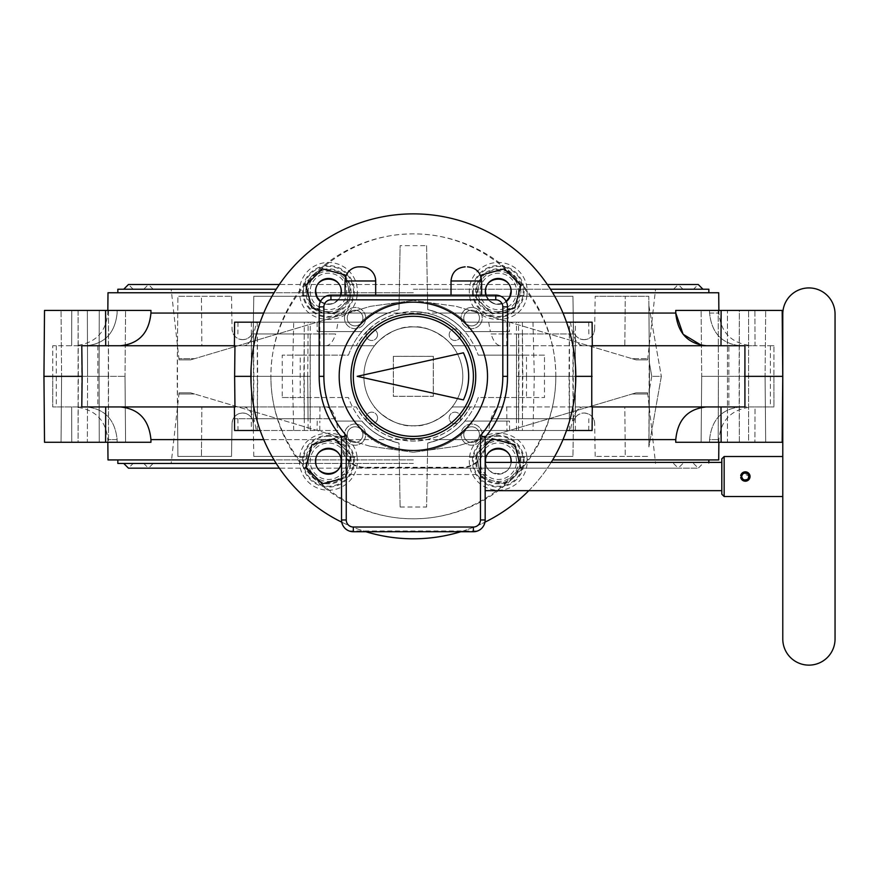 <?xml version="1.0" encoding="UTF-8"?>
<svg xmlns="http://www.w3.org/2000/svg" width="879" height="879" viewBox="0 0 879 879"><rect width="100%" height="100%" fill="white"/><g stroke="black" fill="none" stroke-linecap="round" stroke-linejoin="round"><path stroke-width="0.66" stroke-dasharray="4.39 3.3" d="M835.05 638.989L835.05 314.067M361.555 266.853L359.192 266.853M473.979 295.113L451.026 295.113L473.979 295.113M377.52 334.712A5.79 5.79 0 0 1 371.729 340.503A5.79 5.79 0 0 1 365.939 334.712A5.79 5.79 0 0 1 371.729 328.933A5.79 5.79 0 0 1 377.52 334.712A5.79 5.79 0 0 1 371.729 340.503A5.79 5.79 0 0 1 365.939 334.712A5.79 5.79 0 0 1 371.729 328.933A5.79 5.79 0 0 1 377.52 334.712M460.761 334.712A5.79 5.79 0 0 1 454.97 340.503A5.79 5.79 0 0 1 449.191 334.712A5.79 5.79 0 0 1 454.97 328.933A5.79 5.79 0 0 1 460.761 334.712A5.79 5.79 0 0 1 454.97 340.503A5.79 5.79 0 0 1 449.191 334.712A5.79 5.79 0 0 1 454.97 328.933A5.79 5.79 0 0 1 460.761 334.712M454.97 423.755A5.79 5.79 0 0 1 449.191 417.964A5.79 5.79 0 0 1 454.97 412.174A5.79 5.79 0 0 1 460.761 417.964A5.79 5.79 0 0 1 454.97 423.755A5.79 5.79 0 0 1 449.191 417.964A5.79 5.79 0 0 1 454.97 412.174A5.79 5.79 0 0 1 460.761 417.964A5.79 5.79 0 0 1 454.97 423.755M377.52 417.964A5.79 5.79 0 0 1 371.729 423.755A5.79 5.79 0 0 1 365.939 417.964A5.79 5.79 0 0 1 371.729 412.174A5.79 5.79 0 0 1 377.52 417.964A5.79 5.79 0 0 1 371.729 423.755A5.79 5.79 0 0 1 365.939 417.964A5.79 5.79 0 0 1 371.729 412.174A5.79 5.79 0 0 1 377.52 417.964M355.083 325.889A7.823 7.823 0 0 1 347.249 318.066A7.823 7.823 0 0 1 355.083 310.243A7.823 7.823 0 0 1 362.906 318.066A7.823 7.823 0 0 1 355.083 325.889A7.823 7.823 0 0 1 347.249 318.066A7.823 7.823 0 0 1 355.083 310.243A7.823 7.823 0 0 1 362.906 318.066A7.823 7.823 0 0 1 355.083 325.889M479.451 318.066A7.823 7.823 0 0 1 471.627 325.889A7.823 7.823 0 0 1 463.793 318.066A7.823 7.823 0 0 1 471.627 310.243A7.823 7.823 0 0 1 479.451 318.066A7.823 7.823 0 0 1 471.627 325.889A7.823 7.823 0 0 1 463.793 318.066A7.823 7.823 0 0 1 471.627 310.243A7.823 7.823 0 0 1 479.451 318.066M479.451 434.611A7.823 7.823 0 0 1 471.627 442.434A7.823 7.823 0 0 1 463.793 434.611A7.823 7.823 0 0 1 471.627 426.787A7.823 7.823 0 0 1 479.451 434.611A7.823 7.823 0 0 1 471.627 442.434A7.823 7.823 0 0 1 463.793 434.611A7.823 7.823 0 0 1 471.627 426.787A7.823 7.823 0 0 1 479.451 434.611M355.083 442.434A7.823 7.823 0 0 1 347.249 434.611A7.823 7.823 0 0 1 355.083 426.787A7.823 7.823 0 0 1 362.906 434.611A7.823 7.823 0 0 1 355.083 442.434A7.823 7.823 0 0 1 347.249 434.611A7.823 7.823 0 0 1 355.083 426.787A7.823 7.823 0 0 1 362.906 434.611A7.823 7.823 0 0 1 355.083 442.434M749.369 476.528A4.032 4.032 0 0 1 741.371 477.22L741.865 477.143A3.527 3.527 0 0 0 745.645 480.044A3.527 3.527 0 0 0 748.875 476.528A3.527 3.527 0 0 0 745.645 473.012A3.527 3.527 0 0 0 741.865 475.913L741.371 475.825A4.032 4.032 0 0 1 745.689 472.506A4.032 4.032 0 0 1 749.369 476.528M750.051 476.528L742.206 473.012L740.7 475.726L741.865 475.913L740.7 475.704C744.293 470.43 747.414 470.704 750.051 476.528C747.414 482.351 744.293 482.615 740.7 477.33L741.371 477.22M741.261 474.166L740.7 475.704L741.371 475.825M782.782 496.536L782.782 456.509L782.782 496.536M742.326 472.913L743.645 472.133M743.744 472.1L745.348 471.814M745.381 471.814L746.941 472.1M747.007 472.122L748.37 472.924M748.534 473.067L749.249 473.891M749.424 474.166L749.985 475.715M749.985 475.737L749.424 478.879M749.227 479.176L748.545 479.978M748.381 480.121L747.007 480.934M746.941 480.956L745.381 481.231M745.359 481.231L743.744 480.956M743.656 480.923L742.326 480.143M741.261 478.879L740.7 477.341M742.37 478.429L743.337 479.429M743.337 473.616L742.37 474.616M724.153 496.536L724.153 456.509M741.865 475.913L741.865 477.143M782.782 638.989L782.782 314.067M721.802 494.185L721.802 458.871M721.802 490.658L721.802 462.398L721.802 490.658M485.164 490.658L485.164 462.398L485.164 490.658M485.164 443.73L485.164 437.27A94.185 94.185 0 0 0 507.535 376.344L507.535 306.881A11.768 11.768 0 0 0 495.756 295.113L330.943 295.113A11.768 11.768 0 0 0 319.165 306.881L319.165 376.344A94.185 94.185 0 0 0 341.535 437.27L341.535 519.961C343.162 526.895 345.711 530.575 349.183 530.993L353.314 531.74L473.396 531.74L477.528 530.993C480.989 530.575 483.538 526.895 485.164 519.961L485.164 443.73A23.557 23.546 90 0 1 461.618 467.287L365.082 467.287A23.557 23.546 -90 0 1 341.535 443.73M341.535 444.313A23.557 23.546 90 0 0 365.082 467.87L461.618 467.87A23.557 23.546 -90 0 0 485.164 444.313M363.884 376.344A49.466 49.466 0 0 1 413.35 326.878A49.466 49.466 0 0 1 462.815 376.344A49.466 49.466 0 0 1 413.35 425.799A49.466 49.466 0 0 1 363.884 376.344A49.466 49.466 0 0 1 413.35 326.878A49.466 49.466 0 0 1 462.815 376.344A49.466 49.466 0 0 1 413.35 425.799A49.466 49.466 0 0 1 363.884 376.344M413.35 450.509A74.166 74.166 0 0 1 339.184 376.344A74.166 74.166 0 0 1 413.35 302.167A74.166 74.166 0 0 1 487.515 376.344A74.166 74.166 0 0 1 413.35 450.509M413.35 313.946A62.398 62.398 0 0 1 475.748 376.344A62.398 62.398 0 0 1 413.35 438.731A62.398 62.398 0 0 1 350.952 376.344A62.398 62.398 0 0 1 413.35 313.946M463.42 399.89A55.333 55.333 0 0 0 463.42 352.798L357.215 376.344L463.42 399.89M375.674 295.113L345.073 295.113L375.674 295.113M433.369 356.325L433.369 396.352L393.342 396.352L393.342 356.325L433.369 356.325L393.342 356.325L393.342 396.352L433.369 396.352L433.369 356.325M478.011 461.255A20.25 20.25 0 0 1 498.261 441.005A20.25 20.25 0 0 1 518.511 461.255A20.25 20.25 0 0 1 498.261 481.494A20.25 20.25 0 0 1 478.011 461.255M498.261 436.248A24.997 24.997 0 0 0 473.265 461.255A24.997 24.997 0 0 0 498.261 486.252A24.997 24.997 0 0 0 523.258 461.255A24.997 24.997 0 0 0 498.261 436.248M308.188 461.255A20.25 20.25 0 0 1 328.438 441.005A20.25 20.25 0 0 1 348.688 461.255A20.25 20.25 0 0 1 328.438 481.494A20.25 20.25 0 0 1 308.188 461.255M328.438 436.248A24.997 24.997 0 0 0 303.442 461.255A24.997 24.997 0 0 0 328.438 486.252A24.997 24.997 0 0 0 353.446 461.255A24.997 24.997 0 0 0 328.438 436.248M473.265 291.432A24.997 24.997 0 0 0 498.261 316.429A24.997 24.997 0 0 0 523.258 291.432A24.997 24.997 0 0 0 498.261 266.425A24.997 24.997 0 0 0 473.265 291.432M498.261 311.682A20.25 20.25 0 0 1 478.011 291.432A20.25 20.25 0 0 1 498.261 271.182A20.25 20.25 0 0 1 518.511 291.432A20.25 20.25 0 0 1 498.261 311.682M303.442 291.432A24.997 24.997 0 0 0 328.438 316.429A24.997 24.997 0 0 0 353.446 291.432A24.997 24.997 0 0 0 328.438 266.425A24.997 24.997 0 0 0 303.442 291.432M328.438 311.682A20.25 20.25 0 0 1 308.188 291.432A20.25 20.25 0 0 1 328.438 271.182A20.25 20.25 0 0 1 348.688 291.432A20.25 20.25 0 0 1 328.438 311.682M82.154 376.344L43.95 376.344L44.521 442.269L150.957 442.269L117.16 442.269L117.127 439.621L117.16 442.269L125.587 442.269L108.513 442.269L108.293 376.344L61.607 376.344L125.005 376.344L61.607 376.344L108.293 376.344L108.513 310.408L99.272 310.408L125.587 310.408L117.16 310.408L117.127 313.056L117.16 310.408L150.957 310.408L150.946 313.056C149.023 332.987 138.827 343.876 120.346 345.733L81.78 345.733L81.78 406.944L177.47 406.944L177.899 456.399L231.518 456.399L232.056 423.425C232.77 417.096 236.308 413.624 242.648 413.009C248.988 413.624 252.526 417.096 253.24 423.425A10.592 10.592 0 0 0 242.648 413.009A10.592 10.592 0 0 0 232.056 423.425L231.518 456.399L177.899 456.399L177.195 376.344L177.899 296.289L177.47 345.733L81.78 345.733L177.47 345.733L177.47 406.944L120.346 406.944L356.292 406.944A64.749 64.749 0 0 0 413.35 441.093C438.61 440.137 457.629 428.754 470.408 406.944L624.826 406.944L625.266 456.399L595.182 456.399L648.801 456.399L625.266 456.399L624.826 406.944L500.678 406.944C496.778 407.142 493.558 411.064 491.031 418.723L573.009 418.723C575.657 411.064 578.942 407.142 582.854 406.944L706.353 406.944C687.883 408.801 677.676 419.69 675.764 439.621L648.955 439.621L649.504 376.344L648.955 439.621M335.668 418.723L234.506 418.723L335.668 418.723C333.152 411.064 329.933 407.142 326.021 406.944L356.292 406.944C369.07 428.754 388.089 440.137 413.35 441.093A64.749 64.749 0 0 0 470.408 406.944L452.18 406.944A49.444 49.444 0 0 1 374.52 406.944C373.234 407.351 393.539 427.732 413.35 425.788C433.171 427.732 453.476 407.351 452.18 406.944L500.678 406.944M234.957 345.733L374.52 345.733A49.444 49.444 0 0 1 413.35 326.889C393.539 324.944 373.234 345.326 374.52 345.733L356.292 345.733C369.07 323.922 388.089 312.539 413.35 311.595A64.749 64.749 0 0 0 356.292 345.733L201.873 345.733L201.445 296.289L231.518 296.289L177.899 296.289L201.445 296.289L201.873 345.733L243.857 345.733L120.346 345.733M584.052 339.668A10.592 10.592 0 0 0 594.654 329.251C593.929 335.58 590.402 339.052 584.052 339.668C577.712 339.052 574.185 335.58 573.46 329.251A10.592 10.592 0 0 0 584.052 339.668M242.648 339.668A10.592 10.592 0 0 0 253.24 329.251C252.526 335.58 248.988 339.052 242.648 339.668C236.308 339.052 232.77 335.58 232.056 329.251A10.592 10.592 0 0 0 242.648 339.668M253.69 333.954L335.668 333.954L253.69 333.954C251.042 341.612 247.768 345.535 243.857 345.733C249.9 344.876 254.031 337.02 256.239 322.186L234.605 322.186M326.021 345.733C329.933 345.535 333.152 341.612 335.668 333.954M584.052 413.009C590.402 413.624 593.929 417.096 594.654 423.425A10.592 10.592 0 0 0 584.052 413.009A10.592 10.592 0 0 0 573.46 423.425L572.932 456.399L573.46 423.425C574.185 417.096 577.712 413.624 584.052 413.009M234.605 430.49L256.239 430.49C254.031 415.657 249.9 407.812 243.857 406.944L237.791 406.944L243.857 406.944C247.768 407.142 251.042 411.064 253.69 418.723M201.588 439.621L201.873 406.944L201.445 456.399L201.588 439.621L625.112 439.621M782.749 376.344L782.178 310.408L721.121 310.408L765.675 310.408L727.438 310.408L727.438 442.269L718.187 442.269L718.407 376.344L701.695 376.344L765.093 376.344L701.695 376.344L718.407 376.344L718.187 442.269L701.123 442.269L765.675 442.269L675.742 442.269L782.178 442.269L709.551 442.269L709.573 439.621L709.551 442.269L782.178 442.269L782.749 376.344L744.546 376.344L744.92 345.733L582.854 345.733C578.942 345.535 575.657 341.612 573.009 333.954L491.031 333.954C493.558 341.612 496.778 345.535 500.678 345.733L624.826 345.733L625.266 296.289L648.801 296.289L649.504 376.344L648.889 446.971L649.24 345.733L744.92 345.733L649.24 345.733L648.801 296.289L595.182 296.289L625.266 296.289L624.826 345.733L452.18 345.733C453.476 345.326 433.171 324.944 413.35 326.889A49.444 49.444 0 0 1 452.18 345.733L500.678 345.733M438.995 439.621L427.71 443.093L427.48 456.399L399.22 456.399L427.48 456.399L426.59 507.018L427.59 450.334C442.214 447.4 454.937 440.797 465.738 430.49L509.655 430.49L509.457 421.074L464.936 421.074C457.97 429.139 449.323 435.325 438.995 439.621L562.978 439.621M552.66 459.926L718.714 459.926M706.353 406.944L649.24 406.944L728.856 406.944L728.856 345.733M649.504 376.344L648.889 305.705L649.504 376.344M426.59 245.659L427.48 296.289L399.22 296.289L427.48 296.289L427.71 309.584L438.984 313.056C449.312 317.352 457.97 323.538 464.936 331.603C454.915 320.231 442.5 312.902 427.71 309.584L427.59 302.354L427.71 309.584C452.608 315.847 469.463 331.031 478.264 355.149C469.463 331.031 452.608 315.847 427.71 309.584L426.59 245.659L400.11 245.659L399.121 302.354C384.486 305.277 371.762 311.891 360.961 322.186L317.044 322.186L317.242 331.603L361.763 331.603C368.74 323.538 377.388 317.352 387.716 313.056L398.989 309.584L400.11 245.659M721 345.733L721.121 310.408L675.742 310.408L709.551 310.408L709.573 313.056L709.551 310.408L701.123 310.408L727.438 310.408L718.187 310.408L718.407 376.344L718.187 310.408L701.123 310.408L739.349 310.408L739.349 442.269L721.121 442.269L721 406.944M675.742 310.408L675.764 313.056L648.955 313.056M718.714 292.751L552.66 292.751M274.039 292.751L107.996 292.751M413.35 292.751L117.852 292.751L413.35 292.751M86.307 345.733L52.74 345.733L56.3 345.733L52.74 345.733L52.773 376.344L52.74 345.733L86.307 345.733C104.799 343.876 115.072 332.987 117.127 313.056L117.127 313.056C115.072 332.987 104.799 343.887 86.307 345.733L74.847 345.733L86.307 345.733M71.781 310.408L117.16 310.408L44.521 310.408L71.781 310.408L71.671 345.733L71.781 310.408M43.95 376.344L52.773 376.344L52.74 406.944L86.307 406.944C104.799 408.801 115.072 419.69 117.127 439.621L107.809 439.621L117.127 439.621C115.072 419.69 104.799 408.801 86.307 406.944L52.74 406.944L52.773 376.344L43.95 376.344L44.521 310.408L105.59 310.408L105.7 345.733M150.957 310.408L78.099 310.408L125.587 310.408L108.513 310.408L108.513 442.269L61.036 442.269L125.587 442.269L99.272 442.269L99.052 376.344L99.272 442.269L61.036 442.269L78.099 442.269L78.319 376.344L78.099 310.408L61.036 310.408L78.099 310.408L78.099 442.269L87.351 442.269L87.57 376.344L87.351 442.269L105.59 442.269L105.7 406.944M231.518 296.289L232.056 329.251L231.518 296.289M253.24 329.251L253.778 296.289L572.932 296.289L573.46 329.251L572.932 296.289L253.778 296.289L253.24 329.251M594.654 329.251L595.182 296.289L594.654 329.251M595.182 456.399L594.654 423.425L595.182 456.399M253.778 456.399L572.932 456.399L253.778 456.399L253.24 423.425L253.778 456.399M120.346 406.944C138.827 408.801 149.023 419.69 150.946 439.621L150.957 442.269M97.844 345.733L97.844 406.944M52.74 406.944L56.3 406.944L52.74 406.944M99.272 310.408L61.036 310.408L99.272 310.408L99.052 376.344L99.272 310.408M234.396 345.733L243.857 345.733L234.396 345.733L234.506 333.954M256.239 430.49L338.019 430.49L336.349 421.074L361.763 421.074C371.795 432.446 384.2 439.786 398.989 443.093C374.091 436.83 357.248 421.645 348.447 397.528L300.244 397.528L300.178 376.344L300.244 355.149L348.447 355.149C357.248 331.031 374.091 315.847 398.989 309.584C384.2 312.891 371.795 320.231 361.763 331.603L317.242 331.603M317.044 322.186L338.019 322.186L336.349 331.603M338.019 322.186L256.239 322.186M293.718 322.186L360.961 322.186C371.762 311.891 384.486 305.277 399.121 302.354L398.989 309.584C374.091 315.847 357.248 331.031 348.447 355.149L282.214 355.149L282.247 376.344L270.897 376.344C270.336 300.124 337.129 233.32 413.35 233.891C489.57 233.32 556.363 300.124 555.803 376.344C556.363 452.564 489.57 519.357 413.35 518.786C337.129 519.357 270.336 452.564 270.897 376.344A142.453 142.453 0 0 0 413.35 518.786A142.453 142.453 0 0 0 555.803 376.344L544.464 376.344L544.497 355.149L478.264 355.149L526.455 355.149L526.521 376.344L575.811 376.344A162.461 162.461 0 0 1 413.35 538.805A162.461 162.461 0 0 1 250.889 376.344L292.399 376.344L293.718 322.186L260.184 322.186M304.321 322.186L251.317 322.186L310.254 322.186L304.321 322.186L303.892 376.344L251.79 376.344L309.782 376.344L257.679 376.344L257.338 333.954L251.427 333.954L310.144 333.954L257.338 333.954M338.019 430.49L260.184 430.49M293.718 430.49L292.399 376.344L300.178 376.344M326.021 406.944L234.957 406.944M282.247 376.344L282.214 397.528L348.447 397.528C357.248 421.645 374.091 436.83 398.989 443.093L400.11 507.018L398.989 443.093L387.716 439.621C377.388 435.325 368.74 429.139 361.763 421.074L336.349 421.074M308.155 430.49L251.317 430.49L308.155 430.49L307.716 376.344L309.782 376.344L307.716 376.344L308.057 418.723L251.427 418.723L308.057 418.723M317.242 421.074L317.044 430.49M399.121 450.334C384.486 447.4 371.762 440.797 360.961 430.49C371.762 440.797 384.486 447.4 399.121 450.334M107.996 459.926L274.039 459.926M573.009 418.723L491.031 418.723M253.515 333.954L253.855 376.344L251.79 376.344L307.716 376.344L308.155 322.186M491.031 333.954L573.009 333.954M413.35 311.595C438.61 312.539 457.629 323.922 470.408 345.733A64.749 64.749 0 0 0 413.35 311.595M522.478 333.954L575.284 333.954L516.555 333.954L522.478 333.954L522.818 376.344L516.929 376.344L518.984 376.344L518.643 333.954M522.379 430.49L575.382 430.49L516.456 430.49L522.379 430.49L522.818 376.344L574.91 376.344L569.021 376.344L572.844 376.344L573.185 333.954M569.361 333.954L569.021 376.344L516.929 376.344L569.021 376.344L569.361 418.723L575.284 418.723L516.555 418.723L569.361 418.723M592.094 322.186L465.738 322.186C454.937 311.891 442.214 305.277 427.59 302.354C442.214 305.277 454.937 311.891 465.738 322.186L566.526 322.186M509.655 322.186L509.457 331.603L464.936 331.603L509.457 331.603M570.471 322.186C572.668 337.02 576.8 344.876 582.854 345.733L591.754 345.733M488.68 322.186L490.35 331.603M754.918 310.408L709.551 310.408L754.918 310.408L755.039 345.733L773.959 345.733L773.927 376.344L773.959 345.733L740.393 345.733L755.039 345.733L754.918 310.408M740.393 345.733C721.901 343.876 711.627 332.987 709.573 313.056C711.627 332.987 721.901 343.876 740.393 345.733L751.853 345.733L740.393 345.733M727.438 310.408L765.675 310.408L739.349 310.408L739.129 376.344L739.349 442.269L748.6 442.269L748.6 310.408L748.6 442.269L765.675 442.269L727.438 442.269L727.438 310.408M773.959 345.733L770.4 345.733L773.959 345.733M773.927 376.344L773.959 406.944L770.4 406.944L773.959 406.944L773.927 376.344M728.856 406.944L744.92 406.944L744.546 376.344M755.039 406.944L773.959 406.944L740.393 406.944L755.039 406.944L754.918 442.269L755.039 406.944M740.393 406.944C721.901 408.801 711.627 419.69 709.573 439.621L718.89 439.621L709.573 439.621C711.627 419.69 721.901 408.801 740.393 406.944M591.754 406.944L582.854 406.944C576.8 407.812 572.668 415.657 570.471 430.49L592.094 430.49M532.982 322.186L534.311 376.344L532.982 430.49L465.738 430.49C454.937 440.797 442.214 447.4 427.59 450.334L427.71 443.093C452.608 436.83 469.463 421.645 478.264 397.528L544.497 397.528L544.464 376.344M566.526 430.49L532.982 430.49M526.521 376.344L526.455 397.528L478.264 397.528C469.463 421.645 452.608 436.83 427.71 443.093C442.5 439.786 454.915 432.446 464.936 421.074L509.457 421.074M509.655 430.49L488.68 430.49L490.35 421.074M488.68 430.49L570.471 430.49M400.11 507.018L426.59 507.018M485.582 462.398C486.263 477.341 510.259 477.341 510.941 462.398M299.75 457.278L306.189 457.278C309.309 433.16 347.568 433.16 350.688 457.278L357.127 457.278C353.973 425.216 302.914 425.216 299.75 457.278A28.963 28.963 0 0 0 328.438 490.207A28.963 28.963 0 0 0 357.127 457.278M469.573 457.278L476.011 457.278C479.132 433.16 517.39 433.16 520.511 457.278L526.95 457.278C523.796 425.216 472.726 425.216 469.573 457.278A28.963 28.963 0 0 0 498.261 490.207A28.963 28.963 0 0 0 526.95 457.278M320.527 301.398C329.416 306.288 336.119 304.189 340.634 295.113M486.076 295.113C490.592 304.189 497.294 306.288 506.183 301.398M306.189 295.399L299.75 295.399C302.914 327.46 353.973 327.46 357.127 295.399L350.688 295.399C347.568 319.517 309.309 319.517 306.189 295.399A22.601 22.601 0 0 1 328.438 268.831A22.601 22.601 0 0 1 350.688 295.399M476.011 295.399L469.573 295.399C472.726 327.46 523.796 327.46 526.95 295.399L520.511 295.399C517.39 319.517 479.132 319.517 476.011 295.399A22.601 22.601 0 0 1 498.261 268.831A22.601 22.601 0 0 1 520.511 295.399M300.244 355.149L282.214 355.149M282.214 397.528L300.244 397.528M573.284 322.186L516.456 322.186L573.284 322.186L573.284 430.49M518.643 418.723L518.984 376.344L574.91 376.344L572.844 376.344L573.185 418.723M526.455 397.528L544.497 397.528M544.497 355.149L526.455 355.149M555.803 376.344A142.453 142.453 0 0 0 413.35 233.891A142.453 142.453 0 0 0 270.897 376.344M250.889 376.344A162.461 162.461 0 0 1 413.35 213.872A162.461 162.461 0 0 1 575.811 376.344M341.744 522.17A162.461 162.461 0 0 0 365.972 531.74M460.739 531.74A162.461 162.461 0 0 0 484.955 522.17M528.795 490.658A162.461 162.461 0 0 0 551.155 462.398M507.535 309.913L492.207 314.012L475.682 297.476L481.11 277.193M341.535 445.708L351.029 455.201L344.975 477.78L341.535 478.703M519.533 462.398L520.851 467.298L504.315 483.835L481.725 477.78L475.682 455.201L485.164 445.708M345.59 277.193L351.029 297.476L334.492 314.012L319.165 309.913M479.121 442.104A10.592 10.592 0 0 1 464.134 442.104A10.592 10.592 0 0 1 464.134 427.117A10.592 10.592 0 0 1 479.121 427.117A10.592 10.592 0 0 1 479.121 442.104A10.592 10.592 0 0 0 479.121 427.117A10.592 10.592 0 0 0 464.134 427.117A10.592 10.592 0 0 0 464.134 442.104A10.592 10.592 0 0 0 479.121 442.104M479.121 325.56A10.592 10.592 0 0 1 464.134 325.56A10.592 10.592 0 0 1 464.134 310.573A10.592 10.592 0 0 1 479.121 310.573A10.592 10.592 0 0 1 479.121 325.56A10.592 10.592 0 0 0 479.121 310.573A10.592 10.592 0 0 0 464.134 310.573A10.592 10.592 0 0 0 464.134 325.56A10.592 10.592 0 0 0 479.121 325.56M362.577 325.56A10.592 10.592 0 0 1 347.59 325.56A10.592 10.592 0 0 1 347.59 310.573A10.592 10.592 0 0 1 362.577 310.573A10.592 10.592 0 0 1 362.577 325.56A10.592 10.592 0 0 0 362.577 310.573A10.592 10.592 0 0 0 347.59 310.573A10.592 10.592 0 0 0 347.59 325.56A10.592 10.592 0 0 0 362.577 325.56M362.577 442.104A10.592 10.592 0 0 1 347.59 442.104A10.592 10.592 0 0 1 347.59 427.117A10.592 10.592 0 0 1 362.577 427.117A10.592 10.592 0 0 1 362.577 442.104A10.592 10.592 0 0 0 362.577 427.117A10.592 10.592 0 0 0 347.59 427.117A10.592 10.592 0 0 0 347.59 442.104A10.592 10.592 0 0 0 362.577 442.104M393.396 356.38L433.303 356.38L433.303 396.297L393.396 396.297L393.396 356.38L433.303 356.38L433.303 396.297L393.396 396.297L393.396 356.38M514.797 307.958L520.851 285.378L504.315 268.842L481.725 274.896L475.682 297.476L492.207 314.012L514.797 307.958M506.282 301.596A12.954 12.954 0 0 1 485.845 295.113M322.384 483.835L305.859 467.298L311.913 444.719L334.492 438.665L351.029 455.201L344.975 477.78L322.384 483.835M481.725 477.78L504.315 483.835L520.851 467.298L514.797 444.719L492.207 438.665L475.682 455.201L481.725 477.78M511.16 462.398A12.954 12.954 0 0 1 485.362 462.398M305.859 285.378L322.384 268.842L344.975 274.896L351.029 297.476L334.492 314.012L311.913 307.958L305.859 285.378M340.854 295.113A12.954 12.954 0 0 1 320.417 301.596M357.127 295.399A28.963 28.963 0 0 0 328.438 262.469A28.963 28.963 0 0 0 299.75 295.399M302.596 291.432A25.843 25.843 0 0 0 328.438 317.275A25.843 25.843 0 0 0 354.292 291.432A25.843 25.843 0 0 0 328.438 265.579A25.843 25.843 0 0 0 302.596 291.432M526.95 295.399A28.963 28.963 0 0 0 498.261 262.469A28.963 28.963 0 0 0 469.573 295.399M472.419 291.432A25.843 25.843 0 0 0 498.261 317.275A25.843 25.843 0 0 0 524.104 291.432A25.843 25.843 0 0 0 498.261 265.579A25.843 25.843 0 0 0 472.419 291.432M354.292 461.255A25.843 25.843 0 0 0 328.438 435.402A25.843 25.843 0 0 0 302.596 461.255A25.843 25.843 0 0 0 328.438 487.098A25.843 25.843 0 0 0 354.292 461.255M350.688 457.278A22.601 22.601 0 0 1 328.438 483.857A22.601 22.601 0 0 1 306.189 457.278M524.104 461.255A25.843 25.843 0 0 0 498.261 435.402A25.843 25.843 0 0 0 472.419 461.255A25.843 25.843 0 0 0 498.261 487.098A25.843 25.843 0 0 0 524.104 461.255M520.511 457.278A22.601 22.601 0 0 1 498.261 483.857A22.601 22.601 0 0 1 476.011 457.278M706.353 345.733L701.42 345.304M413.35 459.926L117.852 459.926L413.35 459.926M117.852 463.453L276.226 463.453M413.35 463.453L123.741 463.453L413.35 463.453M456.377 446.312L413.35 452.278L456.377 446.312L632.122 394.001L456.377 446.312M632.122 394.001L647.625 394.001L632.122 394.001L636.077 392.825L632.122 394.001M636.077 392.825L647.625 392.825L636.077 392.825M413.35 452.278L370.323 446.312L413.35 452.278M370.323 446.312L194.578 394.001L370.323 446.312M194.578 394.001L179.074 394.001L194.578 394.001L190.622 392.825L194.578 394.001M190.622 392.825L179.074 392.825L190.622 392.825M304.233 418.723L303.892 376.344L307.716 376.344L308.057 333.954M253.416 430.49L253.855 376.344L257.679 376.344L257.25 430.49M708.848 289.224L550.485 289.224M276.226 289.224L117.852 289.224M413.35 289.224L702.958 289.224L413.35 289.224M456.377 306.364L632.122 358.676L647.625 358.676L632.122 358.676L456.377 306.364L413.35 300.409L456.377 306.364M636.077 359.863L632.122 358.676L636.077 359.863L647.625 359.863L636.077 359.863M370.323 306.364L413.35 300.409L370.323 306.364L194.578 358.676L179.074 358.676L194.578 358.676L370.323 306.364M190.622 359.863L194.578 358.676L190.622 359.863L179.074 359.863L190.622 359.863M651.779 376.344L649.383 389.913L651.779 376.344L661.338 376.344L648.889 446.971L661.338 376.344L651.779 376.344L649.383 362.763L651.779 376.344M648.889 305.705L661.338 376.344L648.889 305.705M375.674 280.983L345.073 280.983M481.637 280.983L451.026 280.983M461.618 467.87L461.618 467.287M349.183 530.993L477.528 530.993M341.535 474.517L485.164 474.517M365.082 467.287L365.082 467.87M516.5 461.189A18.228 18.228 0 0 0 498.228 443.016A18.228 18.228 0 0 0 480.033 461.31A18.228 18.228 0 0 0 498.294 479.484A18.228 18.228 0 0 0 516.5 461.189M520.027 461.178A21.766 21.766 0 0 0 498.228 439.489A21.766 21.766 0 0 0 476.495 461.321A21.766 21.766 0 0 0 498.294 483.01A21.766 21.766 0 0 0 520.027 461.178M346.678 461.189A18.228 18.228 0 0 0 328.416 443.016A18.228 18.228 0 0 0 310.21 461.31A18.228 18.228 0 0 0 328.471 479.484A18.228 18.228 0 0 0 346.678 461.189M350.205 461.178A21.766 21.766 0 0 0 328.405 439.489A21.766 21.766 0 0 0 306.672 461.321A21.766 21.766 0 0 0 328.471 483.01A21.766 21.766 0 0 0 350.205 461.178M480.033 291.487A18.228 18.228 0 0 0 498.294 309.661A18.228 18.228 0 0 0 516.5 291.367A18.228 18.228 0 0 0 498.228 273.193A18.228 18.228 0 0 0 480.033 291.487M476.495 291.498A21.766 21.766 0 0 0 498.294 313.199A21.766 21.766 0 0 0 520.027 291.356A21.766 21.766 0 0 0 498.228 269.666A21.766 21.766 0 0 0 476.495 291.498M310.21 291.487A18.228 18.228 0 0 0 328.471 309.661A18.228 18.228 0 0 0 346.678 291.367A18.228 18.228 0 0 0 328.416 273.193A18.228 18.228 0 0 0 310.21 291.487M306.672 291.498A21.766 21.766 0 0 0 328.471 313.199A21.766 21.766 0 0 0 350.205 291.356A21.766 21.766 0 0 0 328.405 269.666A21.766 21.766 0 0 0 306.672 291.498M201.588 313.056L625.112 313.056M562.978 313.056L438.984 313.056M709.573 313.056L718.89 313.056L709.573 313.056M387.716 313.056L263.722 313.056M150.946 313.056L177.756 313.056M177.756 439.621L150.946 439.621M71.781 442.269L71.671 406.944L71.781 442.269M237.978 322.186L237.879 333.954M237.879 418.723L237.978 430.49M263.722 439.621L387.716 439.621M319.769 430.49L319.846 421.074M588.721 430.49L588.82 418.723M319.956 406.944L319.857 418.723M257.338 418.723L257.25 322.186M253.416 322.186L253.515 418.723M304.321 430.49L304.233 333.954M506.743 345.733L506.842 333.954M588.82 333.954L588.721 322.186M522.379 322.186L522.478 418.723M506.842 418.723L506.743 406.944M319.857 333.954L319.956 345.733M87.57 376.344L87.351 310.408L87.57 376.344M506.864 421.074L506.941 430.49M506.941 322.186L506.864 331.603M569.46 430.49L569.46 322.186M518.555 430.49L518.555 322.186M511.215 291.432A12.954 12.954 0 0 0 498.261 278.478A12.954 12.954 0 0 0 485.307 291.432A12.954 12.954 0 0 0 498.261 304.376A12.954 12.954 0 0 0 511.215 291.432M341.393 461.255A12.954 12.954 0 0 0 328.438 448.301A12.954 12.954 0 0 0 315.495 461.255A12.954 12.954 0 0 0 328.438 474.199A12.954 12.954 0 0 0 341.393 461.255M511.215 461.255A12.954 12.954 0 0 0 498.261 448.301A12.954 12.954 0 0 0 485.307 461.255A12.954 12.954 0 0 0 498.261 474.199A12.954 12.954 0 0 0 511.215 461.255M341.393 291.432A12.954 12.954 0 0 0 328.438 278.478A12.954 12.954 0 0 0 315.495 291.432A12.954 12.954 0 0 0 328.438 304.376A12.954 12.954 0 0 0 341.393 291.432M319.846 331.603L319.769 322.186M718.868 442.269L718.89 439.621C720.791 419.931 731.778 409.043 751.853 406.944M718.868 310.408L718.89 313.056C720.791 332.745 731.778 343.634 751.853 345.733M107.831 310.408L107.809 313.056C105.909 332.745 94.921 343.634 74.847 345.733M56.3 345.733L56.3 406.944M107.831 442.269L107.809 439.621C105.909 419.931 94.921 409.043 74.847 406.944M234.506 418.723L234.396 406.944M251.427 333.954L251.427 418.723M310.144 418.723L310.144 333.954M592.204 333.954L592.303 345.733M575.284 418.723L575.284 333.954M516.555 418.723L516.555 333.954M592.204 418.723L592.303 406.944M125.005 376.344L125.587 442.269L125.005 376.344L125.587 310.408L125.005 376.344M61.607 376.344L61.036 442.269L61.607 376.344L61.036 310.408L61.607 376.344M770.4 345.733L770.4 406.944M701.695 376.344L701.123 442.269L701.695 376.344L701.123 310.408L701.695 376.344M765.093 376.344L765.675 442.269L765.093 376.344L765.675 310.408L765.093 376.344M575.382 430.49L575.382 322.186M516.456 430.49L516.456 322.186M708.848 462.398L708.848 463.453M693.542 463.453L698.256 468.166L413.35 468.166L698.256 468.166L702.958 463.453M279.324 468.166L128.455 468.166L133.158 463.453M673.534 463.453L678.236 468.166L413.35 468.166L678.236 468.166L682.95 463.453M143.76 463.453L148.463 468.166L413.35 468.166L148.463 468.166L153.177 463.453M647.625 392.825L655.547 463.453M179.074 392.825L171.163 463.453M251.317 322.186L251.317 430.49M310.254 430.49L310.254 322.186M133.158 289.224L128.455 284.51L279.324 284.51M547.375 284.51L698.256 284.51L693.542 289.224M153.177 289.224L148.463 284.51L413.35 284.51L148.463 284.51L143.76 289.224M682.95 289.224L678.236 284.51L413.35 284.51L678.236 284.51L673.534 289.224M647.625 359.863L655.547 289.224M179.074 359.863L171.163 289.224"/><path stroke-width="1.32" d="M808.911 665.128A26.139 26.139 0 0 0 835.05 638.989L835.05 314.067A26.139 26.139 0 0 0 808.911 287.927A26.139 26.139 0 0 0 782.782 314.067L782.782 638.989A26.139 26.139 0 0 0 808.911 665.128M345.073 295.113L345.073 280.983A14.13 14.13 -90 0 1 359.192 266.853L361.544 266.853A14.13 14.13 90 0 1 375.674 280.983L375.674 295.113M451.026 295.113L451.026 280.983L481.637 280.983L481.637 295.113M741.865 477.143L740.7 477.341A4.714 4.714 0 0 0 750.051 476.528A4.714 4.714 0 0 0 740.7 475.704L741.865 475.913A3.527 3.527 0 0 1 745.645 473.012A3.527 3.527 0 0 1 748.875 476.528A3.527 3.527 0 0 1 745.645 480.044A3.527 3.527 0 0 1 741.865 477.143L742.37 478.429M724.153 456.509L721.802 458.871L721.802 494.185L724.153 496.536L724.153 456.509L782.782 456.509M724.153 496.536L782.782 496.536M741.261 474.166L742.326 472.913M742.326 480.143L741.261 478.879M743.337 479.429L744.612 479.978M744.656 479.989L747.293 479.473M747.436 479.374L748.161 478.648M748.271 478.495L748.809 475.858M748.809 475.836L748.271 474.55M748.172 474.407L747.425 473.671M747.282 473.572L744.656 473.056M744.612 473.067L743.337 473.616M742.37 474.616L741.865 475.913M485.164 490.658L721.802 490.658M485.164 462.398L721.802 462.398M485.164 519.961L485.164 437.27A94.185 94.185 0 0 0 507.535 376.344L507.535 306.881A11.768 11.768 0 0 0 495.756 295.113L330.943 295.113A11.768 11.768 0 0 0 319.165 306.881L319.165 376.344A94.185 94.185 0 0 0 341.535 437.27L341.535 519.961A11.768 11.768 0 0 0 353.314 531.74L473.396 531.74A11.768 11.768 0 0 0 485.164 519.961L480.461 519.961L480.461 435.523L485.164 437.27A94.185 94.185 0 0 0 507.535 376.344L502.821 376.344L502.821 306.881A7.065 7.065 0 0 0 495.756 299.816L330.943 299.816A7.065 7.065 0 0 0 323.879 306.881L323.879 376.344A89.471 89.471 0 0 0 346.249 435.523L341.535 437.27A94.185 94.185 0 0 1 319.165 376.344L323.879 376.344M413.35 302.167A74.166 74.166 0 0 1 487.515 376.344A74.166 74.166 0 0 1 413.35 450.509A74.166 74.166 0 0 1 339.184 376.344A74.166 74.166 0 0 1 413.35 302.167M413.35 313.946A62.398 62.398 0 0 0 350.952 376.344A62.398 62.398 0 0 0 413.35 438.731A62.398 62.398 0 0 0 475.748 376.344A62.398 62.398 0 0 0 413.35 313.946M413.35 316.297A60.036 60.036 0 0 1 473.396 376.344A60.036 60.036 0 0 1 413.35 436.38A60.036 60.036 0 0 1 353.314 376.344A60.036 60.036 0 0 1 413.35 316.297M463.42 352.798L357.215 376.344L463.42 399.89A55.333 55.333 0 0 0 463.42 352.798M675.742 442.269L721.121 442.269L675.742 442.269L675.764 439.621L675.742 442.269M718.868 442.269L718.714 459.926L552.66 459.926M675.742 310.408L721.121 310.408L675.742 310.408L675.764 313.056C677.676 332.987 687.883 343.876 706.353 345.733M552.66 292.751L718.714 292.751L718.868 310.408M107.831 310.408L107.996 292.751L274.039 292.751M150.957 310.408L105.59 310.408L150.957 310.408L150.946 313.056C149.023 332.987 138.827 343.876 120.346 345.733M120.346 406.944C138.827 408.801 149.023 419.69 150.946 439.621L150.957 442.269L44.521 442.269L43.95 376.344L44.521 310.408L105.59 310.408L105.7 345.733M43.95 376.344L82.154 376.344L81.78 345.733L234.957 345.733L234.627 376.344L250.889 376.344A162.461 162.461 0 0 0 341.744 522.17M234.396 345.733L234.605 322.186L260.184 322.186M234.627 376.344L234.957 406.944L81.78 406.944L82.154 376.344M260.184 430.49L234.605 430.49L234.396 406.944M274.039 459.926L107.996 459.926L107.831 442.269M105.7 406.944L105.59 442.269L150.957 442.269M591.754 345.733L744.92 345.733L744.92 406.944L591.754 406.944L591.754 345.733M721 345.733L721.121 310.408L782.178 310.408L782.749 376.344L744.546 376.344M782.749 376.344L782.178 442.269L721.121 442.269L721 406.944M706.353 406.944C687.883 408.801 677.687 419.69 675.764 439.621L562.978 439.621M551.155 462.398A162.461 162.461 0 0 0 575.811 376.344L592.072 376.344M592.303 406.944L592.094 430.49L566.526 430.49M315.704 461.255C315.089 477.605 341.788 477.605 341.173 461.255C341.788 444.895 315.089 444.895 315.704 461.255M510.941 462.398L510.996 461.255C511.611 444.895 484.911 444.895 485.527 461.255L485.582 462.398M340.634 295.113L341.173 291.432C341.788 275.072 315.089 275.072 315.704 291.432L316.978 296.97L320.527 301.398M506.183 301.398L509.732 296.97L510.996 291.432C511.611 275.072 484.911 275.072 485.527 291.432L486.076 295.113M566.526 322.186L592.094 322.186L592.303 345.733M575.811 376.344A162.461 162.461 0 0 0 413.35 213.872A162.461 162.461 0 0 0 250.889 376.344M365.972 531.74A162.461 162.461 0 0 0 460.739 531.74M484.955 522.17A162.461 162.461 0 0 0 528.795 490.658M481.11 277.193L481.725 274.896L504.315 268.842L520.851 285.378L514.797 307.958L507.535 309.913M341.535 478.703L322.384 483.835L305.859 467.298L311.913 444.719L334.492 438.665L341.535 445.708M485.164 445.708L492.207 438.665L514.797 444.719L519.533 462.398M319.165 309.913L311.913 307.958L305.859 285.378L322.384 268.842L344.975 274.896L345.59 277.193M485.845 295.113A12.954 12.954 0 0 1 498.261 278.478A12.954 12.954 0 0 1 506.282 301.596M341.393 461.255A12.954 12.954 0 0 1 328.438 474.199A12.954 12.954 0 0 1 315.495 461.255A12.954 12.954 0 0 1 328.438 448.301A12.954 12.954 0 0 1 341.393 461.255M485.362 462.398A12.954 12.954 0 0 1 498.261 448.301A12.954 12.954 0 0 1 511.16 462.398M320.417 301.596A12.954 12.954 0 0 1 328.438 278.478A12.954 12.954 0 0 1 340.854 295.113M701.42 345.304L683.115 334.273L675.764 313.056L562.978 313.056M276.226 463.453L117.852 463.453L117.852 459.926M550.485 289.224L708.848 289.224L708.848 292.751M117.852 292.751L117.852 289.224L276.226 289.224M345.073 280.983L375.674 280.983M480.461 435.523A89.471 89.471 0 0 0 502.821 376.344M346.249 435.523L346.249 519.961A7.065 7.065 0 0 0 353.314 527.026L473.396 527.026A7.065 7.065 0 0 0 480.461 519.961M346.249 519.961L341.535 519.961M353.314 527.026L353.314 531.74M473.396 527.026L473.396 531.74M323.879 306.881L319.165 306.881A11.768 11.768 0 0 1 330.943 295.113L330.943 299.816M495.756 299.816L495.756 295.113A11.768 11.768 0 0 1 507.535 306.881L502.821 306.881M263.722 313.056L150.946 313.056M150.946 439.621L263.722 439.621M481.637 280.983C480.791 272.402 476.088 267.688 467.507 266.853M451.026 280.983C451.861 272.402 456.575 267.688 465.156 266.853M708.848 459.926L708.848 462.398M123.741 463.453L128.455 468.166L279.324 468.166M123.741 289.224L128.455 284.51L279.324 284.51M702.958 289.224L698.256 284.51L547.375 284.51"/></g></svg>
